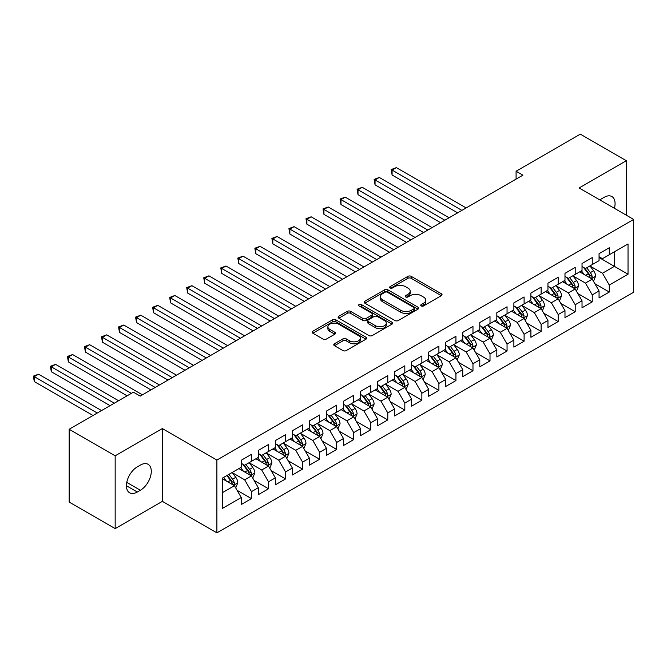<?xml version="1.0" encoding="UTF-8"?>
<svg xmlns="http://www.w3.org/2000/svg" width="667" height="667" viewBox="0 0 667 667"><rect width="100%" height="100%" fill="white"/><g stroke="black" fill="none" stroke-linecap="round" stroke-linejoin="round"><path stroke-width="1" d="M421.227 305.936A1.659 0.959 0 0 0 423.57 305.936L441.337 295.673A2.368 1.367 0 0 0 442.029 294.714A2.368 1.367 0 0 0 441.337 293.747L411.239 276.363A2.368 1.367 0 0 0 407.887 276.363L390.12 286.627A1.659 0.959 0 0 0 389.636 287.302A1.659 0.959 0 0 0 390.12 287.977A1.659 0.959 0 0 0 392.463 287.977L394.764 286.652A7.57 4.369 0 0 1 405.469 286.652L407.971 288.094A7.57 4.369 0 0 1 410.188 291.187A7.57 4.369 0 0 1 407.971 294.272L405.678 295.606A1.659 0.959 0 0 0 405.186 296.281A1.659 0.959 0 0 0 405.678 296.957A1.659 0.959 0 0 0 408.012 296.957L410.313 295.631A7.57 4.369 0 0 1 421.019 295.631L423.528 297.073A7.57 4.369 0 0 1 425.746 300.167A7.57 4.369 0 0 1 423.528 303.252L421.227 304.586A1.659 0.959 0 0 0 420.744 305.261A1.659 0.959 0 0 0 421.227 305.936L421.227 304.586M334.467 343.763A2.368 1.367 0 0 0 333.775 344.731A2.368 1.367 0 0 0 334.467 345.689L342.913 350.567A2.368 1.367 0 0 0 346.265 350.567L366 339.178A2.368 1.367 0 0 0 366.692 338.211A2.368 1.367 0 0 0 366 337.244L335.893 319.86A2.368 1.367 0 0 0 332.55 319.86L312.815 331.257A2.368 1.367 0 0 0 312.123 332.224A2.368 1.367 0 0 0 312.815 333.192L323.011 339.078A2.368 1.367 0 0 0 326.355 339.078L334.801 334.2A2.368 1.367 0 0 0 335.501 333.233A2.368 1.367 0 0 0 334.801 332.274L329.748 329.348A6.328 3.652 0 0 1 327.889 326.763A6.328 3.652 0 0 1 331.799 323.395A6.328 3.652 0 0 1 338.694 324.187L358.512 335.626A6.328 3.652 0 0 1 360.363 338.211A6.328 3.652 0 0 1 356.461 341.587A6.328 3.652 0 0 1 349.566 340.795L346.265 338.886A2.368 1.367 0 0 0 342.913 338.886L334.467 343.763L334.467 345.689M115.166 455.819L115.166 528.623L162.364 501.367L162.364 428.573L115.166 455.819L69.168 429.265L133.4 392.179L140.212 396.115L522.903 175.171L516.083 171.236L516.083 179.106M162.364 428.573L216.892 460.055L633.65 219.435L633.65 292.238L216.892 532.85L216.892 460.055M626.321 215.208L626.321 160.714L579.123 187.961L633.65 219.435M626.321 160.714L580.323 134.15L516.083 171.236M394.931 320.535A2.368 1.367 0 0 0 398.274 320.535L418.009 309.146A2.368 1.367 0 0 0 418.701 308.179A2.368 1.367 0 0 0 418.009 307.212L387.902 289.837A2.368 1.367 0 0 0 384.559 289.837L364.824 301.226A2.368 1.367 0 0 0 364.132 302.193A2.368 1.367 0 0 0 364.824 303.16L394.931 320.535M359.713 306.295A1.659 0.959 0 0 1 361.397 306.528L391.971 324.179L372.269 335.551A2.368 1.367 0 0 1 368.926 335.551L338.819 318.176L338.819 316.241A2.368 1.367 0 0 0 338.127 317.209A2.368 1.367 0 0 0 338.819 318.176M338.819 316.241L347.265 311.364A2.368 1.367 0 0 1 350.609 311.364L362.815 318.417A2.368 1.367 0 0 0 366.166 318.417L371.769 315.183A2.368 1.367 0 0 0 372.461 314.215A2.368 1.367 0 0 0 371.769 313.248L359.054 305.911A1.659 0.959 0 0 1 358.571 305.236A1.659 0.959 0 0 1 359.588 304.352A1.659 0.959 0 0 1 361.397 304.561L392.004 322.228A2.368 1.367 0 0 1 392.696 323.195A2.368 1.367 0 0 1 392.004 324.162L392.004 322.228M599.058 257.512L614.399 266.358L614.399 251.801L628.031 243.93L609.288 254.752L609.288 247.765L599.058 253.668L599.058 260.655L592.246 264.591L592.246 257.604L582.024 263.507L582.024 270.494L575.204 274.429L575.204 267.442L564.982 273.345L564.982 280.332L558.171 284.267L558.171 277.28L547.949 283.183L547.949 290.17L541.129 294.105L541.129 287.118L530.907 293.021L530.907 300.008L524.095 303.935L524.095 296.957L513.873 302.86L513.873 309.838L507.053 313.773L507.053 306.795L496.832 312.698L496.832 319.676L490.012 323.612L490.012 316.633L479.79 322.528L479.79 329.515L472.978 333.45L472.978 326.463L462.756 332.366L462.756 339.353L455.936 343.288L455.936 336.301L445.714 342.204L445.714 349.191L438.903 353.126L438.903 346.14L428.681 352.043L428.681 359.029L421.861 362.965L421.861 355.978L411.639 361.881L411.639 368.868L404.819 372.803L404.819 365.816L394.597 371.719L394.597 378.698L387.785 382.633L387.785 375.654L377.564 381.557L377.564 388.536L370.744 392.471L370.744 385.493L360.522 391.387L360.522 398.374L353.71 402.309L353.71 395.323L343.488 401.226L343.488 408.212L336.668 412.148L336.668 405.161L326.446 411.064L326.446 418.051L319.635 421.986L319.635 414.999L309.405 420.902L309.405 427.889L302.593 431.824L302.593 424.837L292.371 430.74L292.371 437.727L285.551 441.662L285.551 434.676L275.329 440.579L275.329 447.557L268.518 451.492L268.518 444.514L258.296 450.417L258.296 457.395L251.476 461.331L251.476 454.352L241.254 460.247L241.254 467.233L222.511 478.056L222.511 508.354L241.254 497.532L234.442 485.726L222.511 478.839M628.031 243.93L628.031 274.229L609.288 285.051L602.468 273.245L590.12 266.116M594.889 283.725L609.288 292.038L609.288 285.051M609.288 292.038L599.058 297.941L599.058 290.954L592.246 294.889L585.434 283.083L573.078 275.955M577.847 293.563L592.246 301.876L592.246 294.889M592.246 301.876L582.024 307.779L582.024 300.792L575.204 304.727L568.392 292.921L556.036 285.793M560.814 303.402L575.204 311.714L575.204 304.727M575.204 311.714L564.982 317.617L564.982 310.63L558.171 314.566L551.351 302.76L539.003 295.631M543.772 313.24L558.171 321.552L558.171 314.566M558.171 321.552L547.949 327.447L547.949 320.468L541.129 324.404L534.317 312.598L521.961 305.461M526.73 323.07L541.129 331.382L541.129 324.404M541.129 331.382L530.907 337.285L530.907 330.307L524.095 334.242L517.275 322.436L504.927 315.299M509.696 332.908L524.095 341.221L524.095 334.242M524.095 341.221L513.873 347.123L513.873 340.137L507.053 344.072L500.242 332.274L487.885 325.137M492.655 342.746L507.053 351.059L507.053 344.072M507.053 351.059L496.832 356.962L496.832 349.975L490.012 353.91L483.2 342.104L470.844 334.976M475.621 352.585L490.012 360.897L490.012 353.91M490.012 360.897L479.79 366.8L479.79 359.813L472.978 363.748L466.158 351.943L453.81 344.814M458.579 362.423L472.978 370.735L472.978 363.748M472.978 370.735L462.756 376.638L462.756 369.651L455.936 373.587L449.124 361.781L436.768 354.652M441.537 372.261L455.936 380.574L455.936 373.587M455.936 380.574L445.714 386.476L445.714 379.49L438.903 383.425L432.083 371.619L419.735 364.49M424.504 382.099L438.903 390.412L438.903 383.425M438.903 390.412L428.681 396.306L428.681 389.328L421.861 393.263L415.049 381.457L402.693 374.32M407.462 391.929L421.861 400.242L421.861 393.263M421.861 400.242L411.639 406.145L411.639 399.166L404.819 403.101L398.007 391.296L385.651 384.159M390.428 401.767L404.819 410.08L404.819 403.101M404.819 410.08L394.597 415.983L394.597 408.996L387.785 412.931L380.965 401.134L368.618 393.997M373.387 411.606L387.785 419.918L387.785 412.931M387.785 419.918L377.564 425.821L377.564 418.834L370.744 422.77L363.932 410.964L351.576 403.835M356.345 421.444L370.744 429.756L370.744 422.77M370.744 429.756L360.522 435.659L360.522 428.673L353.71 432.608L346.89 420.802L334.542 413.673M339.311 431.282L353.71 439.595L353.71 432.608M353.71 439.595L343.488 445.498L343.488 438.511L336.668 442.446L329.857 430.64L317.5 423.512M322.269 441.12L336.668 449.433L336.668 442.446M336.668 449.433L326.446 455.336L326.446 448.349L319.635 452.284L312.815 440.478L300.458 433.35M305.236 450.959L319.635 459.271L319.635 452.284M319.635 459.271L309.405 465.166L309.405 458.187L302.593 462.123L295.773 450.317L283.425 443.18M288.194 460.789L302.593 469.101L302.593 462.123M302.593 469.101L292.371 475.004L292.371 468.026L285.551 471.961L278.739 460.155L266.383 453.018M271.152 470.627L285.551 478.939L285.551 471.961M285.551 478.939L275.329 484.842L275.329 477.855L268.518 481.791L261.697 469.993L249.35 462.856M254.119 480.465L268.518 488.778L268.518 481.791M268.518 488.778L258.296 494.681L258.296 487.694L251.476 491.629L244.664 479.823L232.308 472.695M237.077 490.303L251.476 498.616L251.476 491.629M251.476 498.616L241.254 504.519L241.254 497.532M241.254 463.298L244.664 465.266L251.476 461.331M222.511 492.613L234.442 485.726M258.296 453.46L261.697 455.428L268.518 451.492M244.664 479.823L251.476 475.888L238.869 468.609M258.296 487.694L251.476 475.888M275.329 443.63L278.739 445.589L285.551 441.662M261.697 469.993L268.518 466.058L255.903 458.779M275.329 477.855L268.518 466.058M292.371 433.792L295.773 435.759L302.593 431.824M278.739 460.155L285.551 456.22L272.945 448.941M292.371 468.026L285.551 456.22M309.405 423.954L312.815 425.921L319.635 421.986M295.773 450.317L302.593 446.381L289.987 439.103M309.405 458.187L302.593 446.381M326.446 414.115L329.857 416.083L336.668 412.148M312.815 440.478L319.635 436.543L307.02 429.265M326.446 448.349L319.635 436.543M343.488 404.277L346.89 406.245L353.71 402.309M329.857 430.64L336.668 426.705L324.062 419.426M343.488 438.511L336.668 426.705M360.522 394.439L363.932 396.406L370.744 392.471M346.89 420.802L353.71 416.867L341.095 409.588M360.522 428.673L353.71 416.867M377.564 384.601L380.965 386.568L387.785 382.633M363.932 410.964L370.744 407.028L358.137 399.75M377.564 418.834L370.744 407.028M394.597 374.762L398.007 376.73L404.819 372.803M380.965 401.134L387.785 397.198L375.179 389.912M394.597 408.996L387.785 397.198M411.639 364.932L415.049 366.9L421.861 362.965M398.007 391.296L404.819 387.36L392.213 380.082M411.639 399.166L404.819 387.36M428.681 355.094L432.083 357.062L438.903 353.126M415.049 381.457L421.861 377.522L409.255 370.243M428.681 389.328L421.861 377.522M445.714 345.256L449.124 347.224L455.936 343.288M432.083 371.619L438.903 367.684L426.288 360.405M445.714 379.49L438.903 367.684M462.756 335.418L466.158 337.385L472.978 333.45M449.124 361.781L455.936 357.845L443.33 350.567M462.756 369.651L455.936 357.845M479.79 325.579L483.2 327.547L490.012 323.612M466.158 351.943L472.978 348.007L460.372 340.729M479.79 359.813L472.978 348.007M496.832 315.741L500.242 317.709L507.053 313.773M483.2 342.104L490.012 338.169L477.405 330.89M496.832 349.975L490.012 338.169M513.873 305.903L517.275 307.871L524.095 303.935M500.242 332.274L507.053 328.339L494.447 321.052M513.873 340.137L507.053 328.339M530.907 296.073L534.317 298.041L541.129 294.105M517.275 322.436L524.095 318.501L511.481 311.222M530.907 330.307L524.095 318.501M547.949 286.235L551.351 288.202L558.171 284.267M534.317 312.598L541.129 308.663L528.522 301.384M547.949 320.468L541.129 308.663M564.982 276.396L568.392 278.364L575.204 274.429M551.351 302.76L558.171 298.824L545.564 291.546M564.982 310.63L558.171 298.824M582.024 266.558L585.434 268.526L592.246 264.591M568.392 292.921L575.204 288.986L562.598 281.707M582.024 300.792L575.204 288.986M599.058 256.72L602.468 258.688L609.288 254.752M585.434 283.083L592.246 279.148L579.64 271.869M599.058 290.954L592.246 279.148M69.168 429.265L69.168 502.059L115.166 528.623M162.364 501.367L216.892 532.85M602.468 273.245L614.399 266.358L628.031 274.229M614.407 208.329A15.424 8.904 120 0 0 611.881 196.54A15.424 8.904 120 0 0 604.177 197.307L601.109 199.074A15.424 8.904 120 0 0 599.816 199.908M137.319 466.842A15.424 8.904 120 0 0 127.247 480.432A15.424 8.904 120 0 0 129.606 492.788A15.424 8.904 120 0 0 137.319 492.021L140.387 490.253A15.424 8.904 120 0 0 150.459 476.663A15.424 8.904 120 0 0 148.099 464.307A15.424 8.904 120 0 0 140.387 465.074L137.319 466.842M421.886 306.17L423.528 305.219A7.57 4.369 0 0 0 425.746 302.134L425.746 300.167M410.188 291.187L410.188 293.155A7.57 4.369 0 0 1 407.971 296.24L406.336 297.19M441.304 295.698L411.239 278.331A2.368 1.367 0 0 0 407.887 278.331L390.779 288.211M417.976 309.163L387.902 291.804A2.368 1.367 0 0 0 384.559 291.804L364.857 303.177M413.823 308.854A1.659 0.959 0 0 0 414.315 308.179A1.659 0.959 0 0 0 413.823 307.504L387.402 292.246A1.659 0.959 0 0 0 385.059 292.246L382.633 293.647A7.57 4.369 0 0 0 380.423 296.74A7.57 4.369 0 0 0 382.633 299.825L400.7 310.255A7.57 4.369 0 0 0 411.406 310.255L413.823 308.854L413.823 310.822A1.659 0.959 0 0 0 414.315 310.147L414.315 308.179M380.423 296.74L380.423 298.708A7.57 4.369 0 0 0 382.633 301.792L382.633 299.825M413.823 310.822L411.406 312.223A7.57 4.369 0 0 1 400.7 312.223L382.633 301.792M338.853 318.192L347.265 313.332L347.265 311.364M372.461 314.215L372.461 316.183A2.368 1.367 0 0 1 371.769 317.15L366.166 320.385A2.368 1.367 0 0 1 362.815 320.385L350.609 313.332A2.368 1.367 0 0 0 347.265 313.332M375.488 325.729A6.328 3.652 0 0 0 382.383 326.522A6.328 3.652 0 0 0 386.285 323.145A6.328 3.652 0 0 0 384.434 320.56L377.455 316.533A2.368 1.367 0 0 0 374.104 316.533L368.501 319.768A2.368 1.367 0 0 0 367.809 320.735A2.368 1.367 0 0 0 368.501 321.694L375.488 325.729L375.488 327.697A6.328 3.652 0 0 0 382.383 328.489A6.328 3.652 0 0 0 386.285 325.112L386.285 323.145M367.809 320.735L367.809 322.703A2.368 1.367 0 0 0 368.501 323.662L368.501 321.694M375.488 327.697L368.501 323.662M360.363 338.211L360.363 340.178A6.328 3.652 0 0 1 356.461 343.555A6.328 3.652 0 0 1 349.566 342.763L346.265 340.854A2.368 1.367 0 0 0 342.913 340.854L334.5 345.714M327.889 326.763L327.889 328.731A6.328 3.652 0 0 0 329.748 331.316L329.748 329.348M334.801 332.274L334.801 334.2L329.748 331.316M365.966 339.195L335.893 321.827A2.368 1.367 0 0 0 332.55 321.827L312.84 333.208L312.815 331.257M593.505 281.332L595.623 276.18A6.387 3.685 -120 0 0 593.58 270.744L589.962 265.908M584.192 274.504L581.441 270.827M580.157 272.169L579.84 271.752M466.158 207.929L396.356 167.625L392.096 170.085L392.096 175.004L457.645 212.848M591.045 278.456L592.029 277.564L592.171 276.455A6.387 3.685 -120 0 0 590.345 272.611L586.727 267.775M584.659 268.084L589.128 274.045A3.252 1.876 60 0 1 589.72 275.037L592.171 276.455M583.533 267.434L588.302 273.795A6.387 3.685 60 0 1 590.128 277.63L590.253 278.006M392.096 175.004L391.162 169.543L461.897 210.388M391.162 169.543L396.356 167.625M576.471 291.171L578.581 286.018A6.387 3.685 -120 0 0 576.546 280.582L572.92 275.746M567.158 284.342L564.407 280.665M563.115 282.008L562.806 281.591M449.124 217.767L379.315 177.464L375.054 179.923L375.054 184.842L440.604 222.686M574.004 288.294L574.996 287.402L575.137 286.285A6.387 3.685 -120 0 0 573.303 282.449L569.685 277.614M567.617 277.914L572.094 283.884A3.252 1.876 60 0 1 572.678 284.876L575.137 286.285M566.5 277.272L571.26 283.625A6.387 3.685 60 0 1 573.086 287.469L573.22 287.836M375.054 184.842L374.12 179.381L444.864 220.227M374.12 179.381L379.315 177.464M559.43 301.009L561.539 295.856A6.387 3.685 -120 0 0 559.505 290.412L555.886 285.584M550.117 294.172L547.365 290.504M546.081 291.846L545.764 291.429M432.083 227.605L362.281 187.302L358.021 189.761L358.021 194.681L423.562 232.525M556.97 298.132L557.954 297.24L558.096 296.123A6.387 3.685 -120 0 0 556.27 292.288L552.651 287.452M550.583 287.752L555.052 293.722A3.252 1.876 60 0 1 555.644 294.714L558.096 296.123M549.458 287.102L554.219 293.463A6.387 3.685 60 0 1 556.053 297.307L556.178 297.674M358.021 194.681L357.078 189.22L427.822 230.065M357.078 189.22L362.281 187.302M542.396 310.847L544.505 305.694A6.387 3.685 -120 0 0 542.463 300.25L538.844 295.423M533.075 304.01L530.323 300.342M529.039 301.684L528.731 301.267M415.049 237.444L345.239 197.14L340.979 199.6L340.979 204.519L406.528 242.363M539.928 307.971L540.92 307.078L541.054 305.961A6.387 3.685 -120 0 0 539.228 302.126L535.609 297.29M533.542 297.59L538.011 303.56A3.252 1.876 60 0 1 538.602 304.544L541.054 305.961M532.416 296.94L537.185 303.302A6.387 3.685 60 0 1 539.011 307.145L539.144 307.512M340.979 204.519L340.045 199.058L410.789 239.903M340.045 199.058L345.239 197.14M525.354 320.685L527.464 315.524A6.387 3.685 -120 0 0 525.429 310.088L521.811 305.261M516.041 313.849L513.29 310.18M512.006 311.522L511.689 311.097M398.007 247.282L328.197 206.978L323.945 209.438L323.945 214.357L389.486 252.193M522.886 317.8L523.878 316.917L524.02 315.799A6.387 3.685 -120 0 0 522.194 311.956L518.567 307.128M516.508 307.429L520.977 313.398A3.252 1.876 60 0 1 521.569 314.382L524.02 315.799M515.383 306.778L520.143 313.14A6.387 3.685 60 0 1 521.978 316.983L522.103 317.35M323.945 214.357L323.003 208.896L393.747 249.733M323.003 208.896L328.197 206.978M508.312 330.524L510.43 325.363A6.387 3.685 -120 0 0 508.387 319.927L504.769 315.099M498.999 323.687L496.248 320.01M494.964 321.352L494.647 320.935M380.965 257.112L311.164 216.817L306.903 219.268L306.903 224.187L372.453 262.031M505.853 327.639L506.837 326.755L506.978 325.638A6.387 3.685 -120 0 0 505.152 321.794L501.534 316.967M499.466 317.267L503.935 323.237A3.252 1.876 60 0 1 504.527 324.22L506.978 325.638M498.341 316.617L503.11 322.978A6.387 3.685 60 0 1 504.936 326.813L505.061 327.189M306.903 224.187L305.97 218.734L376.705 259.571M305.97 218.734L311.164 216.817M491.279 340.353L493.388 335.201A6.387 3.685 -120 0 0 491.354 329.765L487.727 324.929M481.966 333.525L479.214 329.848M477.922 331.191L477.614 330.774M363.932 266.95L294.122 226.647L289.862 229.106L289.862 234.025L355.411 271.869M488.811 337.477L489.803 336.585L489.945 335.476A6.387 3.685 -120 0 0 488.111 331.632L484.492 326.805M482.424 327.105L486.902 333.066A3.252 1.876 60 0 1 487.494 334.059L489.945 335.476M481.307 326.455L486.068 332.816A6.387 3.685 60 0 1 487.894 336.652L488.027 337.027M289.862 234.025L288.928 228.564L359.671 269.41M288.928 228.564L294.122 226.647M474.237 350.192L476.346 345.039A6.387 3.685 -120 0 0 474.312 339.603L470.694 334.767M464.924 343.363L462.173 339.686M460.889 341.029L460.572 340.612M346.89 276.788L277.088 236.485L272.828 238.944L272.828 243.864L338.369 281.707M471.777 347.315L472.761 346.423L472.903 345.314A6.387 3.685 -120 0 0 471.077 341.471L467.459 336.635M465.391 336.943L469.86 342.905A3.252 1.876 60 0 1 470.452 343.897L472.903 345.314M464.265 336.293L469.034 342.655A6.387 3.685 60 0 1 470.86 346.49L470.985 346.865M272.828 243.864L271.886 238.402L342.63 279.248M271.886 238.402L277.088 236.485M457.203 360.03L459.313 354.877A6.387 3.685 -120 0 0 457.27 349.441L453.652 344.606M447.891 353.202L445.131 349.525M443.847 350.867L443.538 350.45M329.857 286.627L260.047 246.323L255.786 248.783L255.786 253.702L321.336 291.546M454.736 357.153L455.728 356.261L455.861 355.144A6.387 3.685 -120 0 0 454.035 351.309L450.417 346.473M448.349 346.773L452.818 352.743A3.252 1.876 60 0 1 453.41 353.735L455.861 355.144M447.232 346.131L451.993 352.484A6.387 3.685 60 0 1 453.818 356.328L453.952 356.695M255.786 253.702L254.852 248.241L325.596 289.086M254.852 248.241L260.047 246.323M440.162 369.868L442.271 364.716A6.387 3.685 -120 0 0 440.237 359.28L436.618 354.444M430.849 363.031L428.097 359.363M426.813 360.705L426.496 360.288M312.815 296.465L243.005 256.161L238.753 258.621L238.753 263.54L304.294 301.384M437.694 366.992L438.686 366.1L438.828 364.982A6.387 3.685 -120 0 0 437.002 361.147L433.375 356.311M431.316 356.612L435.784 362.581A3.252 1.876 60 0 1 436.376 363.573L438.828 364.982M430.19 355.97L434.951 362.323A6.387 3.685 60 0 1 436.785 366.166L436.91 366.533M238.753 263.54L237.811 258.079L308.554 298.924M237.811 258.079L243.005 256.161M423.12 379.706L425.238 374.554A6.387 3.685 -120 0 0 423.195 369.109L419.576 364.282M413.807 372.87L411.055 369.201M409.771 370.544L409.455 370.127M295.773 306.303L225.971 266L221.711 268.459L221.711 273.378L287.26 311.222M420.66 376.83L421.644 375.938L421.786 374.821A6.387 3.685 -120 0 0 419.96 370.985L416.341 366.15M414.274 366.45L418.743 372.419A3.252 1.876 60 0 1 419.335 373.403L421.786 374.821M413.148 365.799L417.917 372.161A6.387 3.685 60 0 1 419.743 376.005L419.868 376.371M221.711 273.378L220.777 267.917L291.512 308.763M220.777 267.917L225.971 266M406.086 389.545L408.196 384.384A6.387 3.685 -120 0 0 406.161 378.948L402.543 374.12M396.773 382.708L394.022 379.039M392.73 380.382L392.421 379.957M278.739 316.141L208.929 275.838L204.669 278.297L204.669 283.217L270.218 321.052M403.618 386.66L404.611 385.776L404.752 384.659A6.387 3.685 -120 0 0 402.918 380.815L399.3 375.988M397.232 376.288L401.709 382.258A3.252 1.876 60 0 1 402.301 383.242L404.752 384.659M396.115 375.638L400.875 381.999A6.387 3.685 60 0 1 402.701 385.843L402.835 386.21M204.669 283.217L203.735 277.755L274.479 318.593M203.735 277.755L208.929 275.838M389.044 399.383L391.154 394.222A6.387 3.685 -120 0 0 389.119 388.786L385.501 383.959M379.731 392.546L376.98 388.869M375.696 390.212L375.379 389.795M261.697 325.971L191.896 285.676L187.635 288.136L187.635 293.046L253.177 330.89M386.585 396.498L387.569 395.614L387.71 394.497A6.387 3.685 -120 0 0 385.885 390.654L382.266 385.826M380.198 386.126L384.667 392.096A3.252 1.876 60 0 1 385.259 393.08L387.71 394.497M379.073 385.476L383.842 391.837A6.387 3.685 60 0 1 385.668 395.673L385.793 396.048M187.635 293.046L186.693 287.594L257.437 328.431M186.693 287.594L191.896 285.676M372.011 409.213L374.12 404.06A6.387 3.685 -120 0 0 372.078 398.624L368.459 393.788M362.698 402.384L359.947 398.708M358.654 400.05L358.346 399.633M244.664 335.809L174.854 295.506L170.594 297.966L170.594 302.885L236.143 340.729M369.543 406.336L370.535 405.444L370.669 404.335A6.387 3.685 -120 0 0 368.843 400.492L365.224 395.664M363.156 395.965L367.625 401.926A3.252 1.876 60 0 1 368.217 402.918L370.669 404.335M362.039 395.314L366.8 401.676A6.387 3.685 60 0 1 368.626 405.511L368.759 405.886M170.594 302.885L169.66 297.424L240.403 338.269M169.66 297.424L174.854 295.506M354.969 419.051L357.078 413.899A6.387 3.685 -120 0 0 355.044 408.462L351.426 403.627M345.656 412.223L342.905 408.546M341.621 409.888L341.304 409.471M227.622 345.648L157.812 305.344L153.56 307.804L153.56 312.723L219.101 350.567M352.501 416.175L353.493 415.283L353.635 414.174A6.387 3.685 -120 0 0 351.809 410.33L348.182 405.494M346.123 405.803L350.592 411.764A3.252 1.876 60 0 1 351.184 412.756L353.635 414.174M344.997 405.152L349.758 411.514A6.387 3.685 60 0 1 351.592 415.349L351.717 415.724M153.56 312.723L152.618 307.262L223.362 348.107M152.618 307.262L157.812 305.344M337.927 428.889L340.045 423.737A6.387 3.685 -120 0 0 338.002 418.301L334.384 413.465M328.614 422.061L325.863 418.384M324.579 419.726L324.262 419.31M210.58 355.486L140.779 315.183L136.518 317.642L136.518 322.561L202.068 360.405M335.468 426.013L336.451 425.121L336.593 424.004A6.387 3.685 -120 0 0 334.767 420.168L331.149 415.333M329.081 415.633L333.55 421.602A3.252 1.876 60 0 1 334.142 422.595L336.593 424.004M327.956 414.991L332.725 421.344A6.387 3.685 60 0 1 334.551 425.187L334.676 425.554M136.518 322.561L135.584 317.1L206.328 357.946M135.584 317.1L140.779 315.183M320.894 438.728L323.003 433.575A6.387 3.685 -120 0 0 320.969 428.139L317.35 423.303M311.581 431.891L308.829 428.222M307.537 429.565L307.229 429.148M193.547 365.324L123.737 325.021L119.476 327.48L119.476 332.399L185.026 370.243M318.426 435.851L319.418 434.959L319.56 433.842A6.387 3.685 -120 0 0 317.725 430.007L314.107 425.171M312.039 425.471L316.517 431.441A3.252 1.876 60 0 1 317.108 432.433L319.56 433.842M310.922 424.829L315.683 431.182A6.387 3.685 60 0 1 317.509 435.026L317.642 435.393M119.476 332.399L118.543 326.938L189.286 367.784M118.543 326.938L123.737 325.021M303.852 448.566L305.961 443.413A6.387 3.685 -120 0 0 303.927 437.969L300.308 433.141M294.539 441.729L291.787 438.061M290.504 439.403L290.187 438.986M176.505 375.162L106.703 334.859L102.443 337.319L102.443 342.238L167.984 380.082M301.392 445.689L302.376 444.797L302.518 443.68A6.387 3.685 -120 0 0 300.692 439.845L297.073 435.009M295.006 435.309L299.475 441.279A3.252 1.876 60 0 1 300.067 442.263L302.518 443.68M293.88 434.659L298.649 441.02A6.387 3.685 60 0 1 300.475 444.864L300.6 445.231M102.443 342.238L101.501 336.777L172.244 377.622M101.501 336.777L106.703 334.859M286.818 458.404L288.928 453.243A6.387 3.685 -120 0 0 286.885 447.807L283.267 442.98M277.505 451.567L274.754 447.899M273.462 449.241L273.153 448.816M159.471 385.001L89.661 344.697L85.401 347.157L85.401 352.076L150.95 389.912M284.35 455.519L285.343 454.636L285.476 453.518A6.387 3.685 -120 0 0 283.65 449.675L280.032 444.847M277.964 445.147L282.433 451.117A3.252 1.876 60 0 1 283.025 452.101L285.476 453.518M276.847 444.497L281.607 450.859A6.387 3.685 60 0 1 283.433 454.702L283.567 455.069M85.401 352.076L84.467 346.615L155.211 387.46M84.467 346.615L89.661 344.697M269.776 468.242L271.886 463.081A6.387 3.685 -120 0 0 269.852 457.645L266.233 452.818M260.463 461.406L257.712 457.737M256.428 459.071L256.111 458.654M142.43 394.831L72.62 354.536L68.367 356.995L68.367 361.906L127.097 395.814M267.309 465.358L268.301 464.474L268.442 463.357A6.387 3.685 -120 0 0 266.617 459.513L262.99 454.686M260.93 454.986L265.399 460.955A3.252 1.876 60 0 1 265.991 461.939L268.442 463.357M259.805 454.335L264.566 460.697A6.387 3.685 60 0 1 266.4 464.54L266.525 464.907M68.367 361.906L67.425 356.453L131.357 393.355M67.425 356.453L72.62 354.536M252.735 478.072L254.852 472.92A6.387 3.685 -120 0 0 252.81 467.484L249.191 462.648M243.422 471.244L240.67 467.567M239.386 468.909L239.069 468.492M118.576 400.734L55.586 364.365L51.326 366.825L51.326 371.744L110.055 405.653M250.275 475.196L251.259 474.304L251.401 473.195A6.387 3.685 -120 0 0 249.575 469.351L245.956 464.524M243.889 464.824L248.357 470.785A3.252 1.876 60 0 1 248.949 471.777L251.401 473.195M242.763 464.174L247.532 470.535A6.387 3.685 60 0 1 249.358 474.37L249.483 474.746M51.326 371.744L50.392 366.291L114.315 403.193M50.392 366.291L55.586 364.365M235.701 487.911L237.811 482.758A6.387 3.685 -120 0 0 235.776 477.322L232.158 472.486M226.388 481.082L223.637 477.405M101.534 410.572L38.544 374.204L34.284 376.663L34.284 381.582L93.021 415.491M233.233 485.034L234.225 484.142L234.367 483.033A6.387 3.685 -120 0 0 232.533 479.189L228.914 474.354M227.314 475.279L231.324 480.624A3.252 1.876 60 0 1 231.916 481.616L234.367 483.033M226.872 475.538L230.49 480.373A6.387 3.685 60 0 1 232.316 484.209L232.45 484.584M34.284 381.582L33.35 376.121L97.274 413.031M33.35 376.121L38.544 374.204M423.528 305.219L423.528 303.252M405.678 296.957L405.678 295.606M407.971 296.24L407.971 294.272M390.12 287.977L390.12 286.627M407.887 278.331L407.887 276.363M411.239 278.331L411.239 276.363M441.337 295.673L441.337 293.747M364.824 303.16L364.824 301.226M384.559 291.804L384.559 289.837M387.902 291.804L387.902 289.837M418.009 309.146L418.009 307.212M400.7 312.223L400.7 310.255M411.406 312.223L411.406 310.255M350.609 313.332L350.609 311.364M362.815 320.385L362.815 318.417M366.166 320.385L366.166 318.417M371.769 317.15L371.769 315.183M361.397 306.528L361.397 304.561M342.913 340.854L342.913 338.886M346.265 340.854L346.265 338.886M349.566 342.763L349.566 340.795M332.55 321.827L332.55 319.86M335.893 321.827L335.893 319.86M366 339.178L366 337.244M126.413 485.726L137.319 492.021M126.763 482.383L140.387 490.253M591.446 278.689L595.581 276.305M590.345 272.611L593.58 270.744M585.634 275.329L588.302 273.795M574.404 288.528L578.539 286.143M573.303 282.449L576.546 280.582M568.592 285.168L571.26 283.625M557.37 298.366L561.497 295.973M556.27 292.288L559.505 290.412M551.559 295.006L554.219 293.463M540.328 308.196L544.464 305.811M539.228 302.126L542.463 300.25M534.517 304.844L537.185 303.302M523.295 318.034L527.422 315.649M522.194 311.956L525.429 310.088M517.475 314.682L520.143 313.14M506.253 327.872L510.388 325.488M505.152 321.794L508.387 319.927M500.442 324.521L503.11 322.978M489.211 337.71L493.347 335.326M488.111 331.632L491.354 329.765M483.4 334.35L486.068 332.816M472.178 347.549L476.305 345.164M471.077 341.471L474.312 339.603M466.366 344.189L469.034 342.655M455.136 357.387L459.271 355.002M454.035 351.309L457.27 349.441M449.325 354.027L451.993 352.484M438.102 367.225L442.229 364.832M437.002 361.147L440.237 359.28M432.283 363.865L434.951 362.323M421.06 377.055L425.196 374.671M419.96 370.985L423.195 369.109M415.249 373.703L417.917 372.161M404.019 386.893L408.154 384.509M402.918 380.815L406.161 378.948M398.207 383.542L400.875 381.999M386.985 396.732L391.112 394.347M385.885 390.654L389.119 388.786M381.174 393.38L383.842 391.837M369.943 406.57L374.079 404.185M368.843 400.492L372.078 398.624M364.132 403.21L366.8 401.676M352.91 416.408L357.037 414.024M351.809 410.33L355.044 408.462M347.09 413.048L349.758 411.514M335.868 426.246L340.003 423.862M334.767 420.168L338.002 418.301M330.057 422.886L332.725 421.344M318.826 436.085L322.961 433.692M317.725 430.007L320.969 428.139M313.015 432.725L315.683 431.182M301.792 445.915L305.92 443.53M300.692 439.845L303.927 437.969M295.981 442.563L298.649 441.02M284.751 455.753L288.886 453.368M283.65 449.675L286.885 447.807M278.939 452.401L281.607 450.859M267.717 465.591L271.844 463.206M266.617 459.513L269.852 457.645M261.898 462.239L264.566 460.697M250.675 475.429L254.811 473.045M249.575 469.351L252.81 467.484M244.864 472.069L247.532 470.535M233.633 485.268L237.769 482.883M232.533 479.189L235.776 477.322M227.822 481.907L230.49 480.373"/></g></svg>
